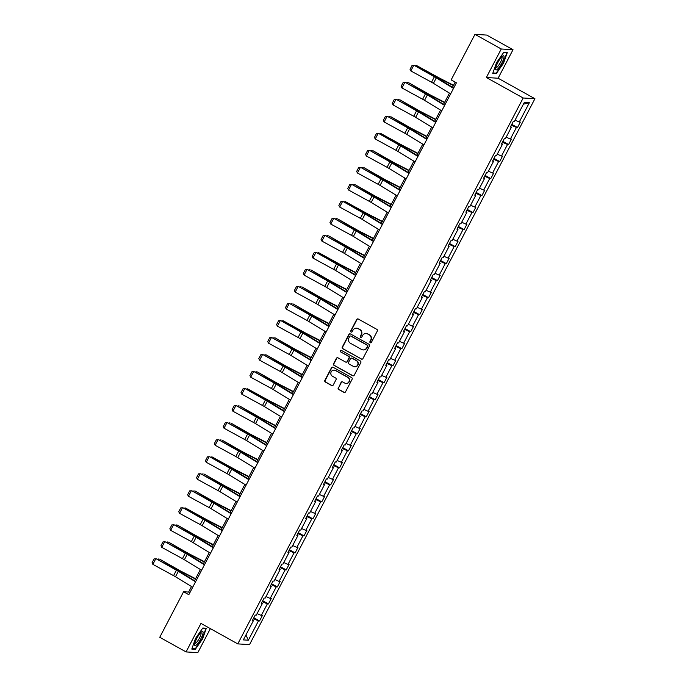<?xml version="1.0" encoding="UTF-8"?>
<svg xmlns="http://www.w3.org/2000/svg" width="687" height="687" viewBox="0 0 687 687"><rect width="100%" height="100%" fill="white"/><g stroke="black" fill="none" stroke-linecap="round" stroke-linejoin="round"><path stroke-width="1.03" d="M370.276 342.736A0.85 0.824 -86.5 0 0 371.392 342.384L377.335 331.014A1.219 1.176 -86.5 0 0 376.862 329.365L358.279 319.026A1.219 1.176 -86.5 0 0 356.682 319.524L350.739 330.894A0.85 0.824 -86.5 0 0 351.409 332.147A0.85 0.824 -86.5 0 0 352.182 331.701L352.955 330.232A3.89 3.761 -86.5 0 1 358.047 328.644L359.602 329.502A3.89 3.761 -86.5 0 1 361.113 334.767L360.34 336.244A0.85 0.824 -86.5 0 0 361.01 337.489A0.85 0.824 -86.5 0 0 361.783 337.042L362.556 335.574A3.89 3.761 -86.5 0 1 367.648 333.985L369.202 334.844A3.89 3.761 -86.5 0 1 370.714 340.108L369.941 341.585A0.85 0.824 -86.5 0 0 370.276 342.736M366.257 333.547A3.89 3.761 -86.5 0 1 367.966 334.002L369.52 334.87A3.89 3.761 -86.5 0 1 371.032 340.134L370.259 341.602A0.85 0.824 -86.5 0 0 370.774 342.83M357.953 318.905A1.219 1.176 -86.5 0 0 357 319.541L351.057 330.919A0.85 0.824 -86.5 0 0 351.572 332.139M356.656 328.197A3.89 3.761 -86.5 0 1 358.365 328.661L359.919 329.52A3.89 3.761 -86.5 0 1 361.431 334.784L360.658 336.261A0.85 0.824 -86.5 0 0 361.173 337.489M338.236 387.829A1.219 1.176 -86.5 0 0 338.708 389.469L343.929 392.371A1.219 1.176 -86.5 0 0 345.518 391.873L352.122 379.241A1.219 1.176 -86.5 0 0 351.65 377.601L333.066 367.253A1.219 1.176 -86.5 0 0 331.469 367.751L324.865 380.383A1.219 1.176 -86.5 0 0 325.337 382.032L331.641 385.536A1.219 1.176 -86.5 0 0 333.229 385.038L336.055 379.636A1.219 1.176 -86.5 0 0 335.582 377.987L332.456 376.253A3.255 3.143 -86.5 0 1 334.157 370.138A3.255 3.143 -86.5 0 1 335.454 370.525L347.691 377.326A3.255 3.143 -86.5 0 1 345.99 383.44A3.255 3.143 -86.5 0 1 344.694 383.054L342.658 381.92A1.219 1.176 -86.5 0 0 341.061 382.419L338.554 387.846A1.219 1.176 -86.5 0 0 339.026 389.495L344.247 392.389A1.219 1.176 -86.5 0 0 344.573 392.509M200.965 623.401L186.057 651.92L159.753 637.287L183.566 591.756L188.822 594.684L456.417 82.809L451.161 79.89L474.966 34.35L501.261 48.983L486.353 77.502L523.168 97.992L237.779 643.891L200.965 623.401M361.328 359.078A1.219 1.176 -86.5 0 0 362.925 358.58L369.529 345.947A1.219 1.176 -86.5 0 0 369.056 344.299L350.473 333.959A1.219 1.176 -86.5 0 0 348.876 334.457L342.272 347.09A1.219 1.176 -86.5 0 0 342.744 348.738L361.645 359.095A1.219 1.176 -86.5 0 0 361.98 359.215M360.821 362.599L354.217 375.231A1.219 1.176 -86.5 0 1 352.629 375.72L334.045 365.381A1.219 1.176 -86.5 0 1 333.573 363.741L336.398 358.331A1.219 1.176 -86.5 0 1 337.987 357.833L345.527 362.032A1.219 1.176 -86.5 0 0 347.115 361.534L348.996 357.944A1.219 1.176 -86.5 0 0 348.524 356.304L340.675 351.933A0.85 0.824 -86.5 0 1 341.121 350.336A0.85 0.824 -86.5 0 1 341.456 350.439L360.349 360.95A1.219 1.176 -86.5 0 1 360.821 362.599M186.057 651.92L197.813 652.65L210.368 628.631M486.353 77.502L498.109 78.232L513.017 49.713L501.261 48.983M513.017 49.713L486.722 35.08L474.966 34.35M252.653 619.983L253.443 620.593L252.378 620.524L255.229 615.071L256.294 615.14L262.331 603.572L261.266 603.512L264.117 598.059L265.182 598.119L271.228 586.561L270.163 586.492L273.014 581.039L274.079 581.108L280.124 569.549L279.059 569.48L281.91 564.027L282.975 564.096L289.021 552.528L287.956 552.468L290.807 547.015L291.872 547.075L297.918 535.517L296.853 535.448L299.704 529.995L300.769 530.063L306.814 518.505L305.749 518.436L308.6 512.983L309.665 513.043L315.702 501.484L314.637 501.416L317.488 495.962L318.553 496.031L324.599 484.472L323.534 484.404L326.385 478.951L327.45 479.019L333.496 467.452L332.431 467.392L335.282 461.939L336.347 461.999L342.392 450.44L341.327 450.371L344.178 444.918L345.243 444.987L351.289 433.428L350.224 433.36L353.075 427.907L354.14 427.975L360.177 416.408L359.121 416.348L361.972 410.895L363.028 410.955L369.074 399.396L368.009 399.327L370.86 393.874L371.925 393.943L377.97 382.384L376.905 382.315L379.756 376.862L380.821 376.931L386.867 365.364L385.802 365.304L388.653 359.851L389.718 359.911L395.764 348.352L394.699 348.283L397.55 342.83L398.615 342.899L404.66 331.34L403.595 331.271L406.446 325.818L407.511 325.878L413.548 314.32L412.492 314.251L415.343 308.798L416.399 308.867L422.445 297.308L421.38 297.239L424.231 291.786L425.296 291.855L431.342 280.287L430.277 280.227L433.128 274.774L434.193 274.834L440.238 263.276L439.173 263.207L442.024 257.754L443.089 257.823L449.135 246.264L448.07 246.195L450.921 240.742L451.986 240.811L458.031 229.243L456.967 229.183L459.818 223.73L460.883 223.79L466.92 212.231L465.863 212.163L468.714 206.71L469.771 206.778L475.816 195.22L474.751 195.151L477.602 189.698L478.667 189.767L484.713 178.199L483.648 178.139L486.499 172.686L487.564 172.746L493.609 161.187L492.545 161.119L495.396 155.666L496.461 155.734L502.506 144.176L501.441 144.107L504.292 138.654L505.357 138.714L511.403 127.155L510.338 127.086L513.189 121.633L514.254 121.702L524.344 102.397L529.359 102.706L519.269 122.011L520.334 122.08L517.483 127.533L516.418 127.464L510.372 139.032L511.437 139.092L508.586 144.545L507.521 144.485L501.484 156.043L502.541 156.112L499.689 161.565L498.633 161.497L492.588 173.055L493.652 173.124L490.801 178.577L489.737 178.508L483.691 190.076L484.756 190.136L481.905 195.589L480.84 195.529L474.794 207.088L475.859 207.156L473.008 212.609L471.943 212.541L465.898 224.099L466.962 224.168L464.111 229.621L463.047 229.552L457.001 241.12L458.066 241.18L455.215 246.633L454.15 246.573L448.113 258.132L449.169 258.2L446.318 263.653L445.262 263.585L439.216 275.152L440.281 275.212L437.43 280.665L436.365 280.605L430.32 292.164L431.384 292.233L428.533 297.686L427.469 297.617L421.423 309.176L422.488 309.244L419.637 314.698L418.572 314.629L412.526 326.196L413.591 326.256L410.74 331.709L409.675 331.649L403.63 343.208L404.695 343.277L401.843 348.73L400.779 348.661L394.742 360.22L395.798 360.289L392.955 365.742L391.891 365.673L385.845 377.24L386.91 377.3L384.059 382.753L382.994 382.693L376.948 394.252L378.013 394.321L375.162 399.774L374.097 399.705L368.052 411.264L369.117 411.333L366.265 416.786L365.201 416.717L359.155 428.284L360.22 428.345L357.369 433.806L356.304 433.737L350.258 445.296L351.323 445.365L348.472 450.818L347.407 450.749L341.37 462.317L342.435 462.377L339.584 467.83L338.519 467.77L332.474 479.328L333.538 479.397L330.687 484.85L329.623 484.782L323.577 496.34L324.642 496.409L321.791 501.862L320.726 501.793L314.68 513.361L315.745 513.421L312.894 518.874L311.829 518.814L305.784 530.373L306.849 530.441L303.998 535.894L302.933 535.826L296.887 547.384L297.952 547.453L295.101 552.906L294.036 552.837L287.999 564.405L289.064 564.465L286.213 569.918L285.148 569.858L279.102 581.417L280.167 581.485L277.316 586.938L276.251 586.87L270.206 598.429L271.271 598.497L268.419 603.95L267.355 603.882L261.309 615.449L262.374 615.509L259.523 620.971L258.458 620.902L248.368 640.207L243.344 639.898L253.443 620.593M523.168 97.992L534.924 98.713L249.536 644.612L237.779 643.891M257.101 613.585L261.309 615.449M262.254 601.632L267.355 603.882M261.549 602.971L262.331 603.572M265.998 596.574L270.206 598.429M271.15 584.62L276.251 586.87M270.446 585.959L271.228 586.561M274.886 579.562L279.102 581.417M280.038 567.599L285.148 569.858M279.343 568.939L280.124 569.549M283.783 562.541L287.999 564.405M288.935 550.588L294.036 552.837M288.239 551.927L289.021 552.528M292.679 545.53L296.887 547.384M297.832 533.576L302.933 535.826M297.127 534.915L297.918 535.517M301.576 528.509L305.784 530.373M306.728 516.555L311.829 518.814M306.024 517.895L306.814 518.505M310.472 511.497L314.68 513.361M315.625 499.543L320.726 501.793M314.921 500.883L315.702 501.484M319.369 494.485L323.577 496.34M324.522 482.523L329.623 484.782M323.817 483.871L324.599 484.472M328.257 477.465L332.474 479.328M333.41 465.511L338.519 467.77M332.714 466.851L333.496 467.452M337.154 460.453L341.37 462.317M342.306 448.499L347.407 450.749M341.611 449.839L342.392 450.44M346.05 443.441L350.258 445.296M351.203 431.479L356.304 433.737M350.499 432.819L351.289 433.428M354.947 426.421L359.155 428.284M360.1 414.467L365.201 416.717M359.395 415.807L360.177 416.408M363.844 409.409L368.052 411.264M368.996 397.455L374.097 399.705M368.292 398.795L369.074 399.396M372.74 392.397L376.948 394.252M377.893 380.435L382.994 382.693M377.189 381.774L377.97 382.384M381.628 375.377L385.845 377.24M386.781 363.423L391.891 365.673M386.085 364.763L386.867 365.364M390.525 358.365L394.742 360.22M395.678 346.411L400.779 348.661M394.982 347.751L395.764 348.352M399.422 341.345L403.63 343.208M404.574 329.391L409.675 331.649M403.87 330.73L404.66 331.34M408.318 324.333L412.526 326.196M413.471 312.379L418.572 314.629M412.767 313.719L413.548 314.32M417.215 307.321L421.423 309.176M422.368 295.358L427.469 297.617M421.663 296.707L422.445 297.308M426.112 290.3L430.32 292.164M431.264 278.347L436.365 280.605M430.56 279.686L431.342 280.287M435 273.289L439.216 275.152M440.152 261.335L445.262 263.585M439.457 262.674L440.238 263.276M443.896 256.277L448.113 258.132M449.049 244.314L454.15 246.573M448.353 245.654L449.135 246.264M452.793 239.256L457.001 241.12M457.946 227.303L463.047 229.552M457.241 228.642L458.031 229.243M461.69 222.245L465.898 224.099M466.842 210.291L471.943 212.541M466.138 211.63L466.92 212.231M470.586 205.233L474.794 207.088M475.739 193.27L480.84 195.529M475.035 194.61L475.816 195.22M479.483 188.212L483.691 190.076M484.636 176.258L489.737 178.508M483.931 177.598L484.713 178.199M488.371 171.2L492.588 173.055M493.524 159.247L498.633 161.497M492.828 160.586L493.609 161.187M497.268 154.18L501.484 156.043M502.42 142.226L507.521 144.485M501.725 143.566L502.506 144.176M506.164 137.168L510.372 139.032M511.317 125.214L516.418 127.464M510.613 126.554L511.403 127.155M515.061 120.156L519.269 122.011M529.359 102.706L523.4 104.201M498.109 78.232L534.924 98.713M191.501 586.526L188.599 592.065L183.566 591.756M455.189 82.131L452.493 87.292M449.461 93.089L443.596 104.304M440.565 110.1L434.699 121.316M431.668 127.121L425.803 138.336M422.771 144.133L416.906 155.348M413.875 161.144L408.018 172.36M404.978 178.165L399.121 189.38M396.09 195.177L390.225 206.392M387.193 212.197L381.328 223.404M378.297 229.209L372.431 240.424M369.4 246.221L363.535 257.436M360.503 263.241L354.647 274.457M351.607 280.253L345.75 291.468M342.719 297.265L336.853 308.48M333.822 314.285L327.957 325.501M324.925 331.297L319.06 342.512M316.029 348.309L310.163 359.524M307.132 365.329L301.275 376.545M298.244 382.341L292.379 393.557M289.347 399.362L283.482 410.568M280.451 416.374L274.585 427.589M271.554 433.385L265.689 444.601M262.657 450.406L256.792 461.621M253.761 467.418L247.904 478.633M244.873 484.429L239.007 495.645M235.976 501.45L230.111 512.665M227.079 518.462L221.214 529.677M218.183 535.474L212.317 546.689M209.286 552.494L203.421 563.709M200.389 569.506L194.533 580.721M189.835 592.752L188.599 592.065M253.357 618.644L258.458 620.902M248.368 640.207L245.912 634.994M511.763 124.356L517.483 127.533M502.875 141.367L508.586 144.545M493.979 158.379L499.689 161.565M485.082 175.4L490.801 178.577M476.185 192.412L481.905 195.589M467.289 209.423L473.008 212.609M458.392 226.444L464.111 229.621M449.504 243.456L455.215 246.633M440.607 260.467L446.318 263.653M431.711 277.488L437.43 280.665M422.814 294.5L428.533 297.686M413.918 311.52L419.637 314.698M405.021 328.532L410.74 331.709M396.133 345.544L401.843 348.73M387.236 362.564L392.955 365.742M378.339 379.576L384.059 382.753M369.443 396.588L375.162 399.774M360.546 413.608L366.265 416.786M351.65 430.62L357.369 433.806M342.761 447.632L348.472 450.818M333.865 464.652L339.584 467.83M324.968 481.664L330.687 484.85M316.072 498.685L321.791 501.862M307.175 515.697L312.894 518.874M298.278 532.708L303.998 535.894M289.39 549.729L295.101 552.906M280.494 566.741L286.213 569.918M271.597 583.752L277.316 586.938M262.7 600.773L268.419 603.95M253.804 617.785L259.523 620.971M496.28 73.612L503.554 63.195L507.289 52.564L503.751 52.341L496.478 62.757L492.742 73.397L496.28 73.612L495.387 73.114M206.332 628.236L202.794 628.021L195.52 638.438L191.785 649.069L195.331 649.284L202.605 638.876L206.332 628.236M350.147 333.839A1.219 1.176 -86.5 0 0 349.194 334.475L342.59 347.107A1.219 1.176 -86.5 0 0 343.062 348.756L361.645 359.095M367.468 346.317A0.85 0.824 -86.5 0 0 367.133 345.166L350.825 336.089A0.85 0.824 -86.5 0 0 349.709 336.441L348.893 337.995A3.89 3.761 -86.5 0 0 350.413 343.26L361.56 349.46A3.89 3.761 -86.5 0 0 366.652 347.871L367.785 346.342A0.85 0.824 -86.5 0 0 367.451 345.192L367.133 345.166M350.645 336.02A0.85 0.824 -86.5 0 1 351.143 336.115L367.451 345.192M363.268 349.923A3.89 3.761 -86.5 0 0 366.97 347.897L366.652 347.871M367.785 346.342L366.97 347.897M337.661 357.712A1.219 1.176 -86.5 0 0 336.716 358.348L333.891 363.758A1.219 1.176 -86.5 0 0 334.363 365.407L352.946 375.746A1.219 1.176 -86.5 0 0 353.273 375.866M346.171 362.169A1.219 1.176 -86.5 0 0 347.433 361.551L349.314 357.97A1.219 1.176 -86.5 0 0 348.841 356.321L340.675 351.933M341.276 350.361A0.85 0.824 -86.5 0 0 340.992 351.959M353.35 366.377A3.255 3.143 -86.5 0 0 357.867 364.402A3.255 3.143 -86.5 0 0 356.338 360.649L352.027 358.253A1.219 1.176 -86.5 0 0 350.439 358.751L348.567 362.341A1.219 1.176 -86.5 0 0 349.039 363.981L353.35 366.377M354.801 366.764A3.255 3.143 -86.5 0 0 356.656 360.675L356.338 360.649M351.701 358.133A1.219 1.176 -86.5 0 1 352.345 358.27L356.656 360.675M342.332 381.8A1.219 1.176 -86.5 0 0 341.379 382.436L338.554 387.846M346.154 383.44A3.255 3.143 -86.5 0 0 348.008 377.352L347.691 377.326M334.32 370.156A3.255 3.143 -86.5 0 1 335.771 370.542L348.008 377.352M332.74 367.133A1.219 1.176 -86.5 0 0 331.787 367.768L325.183 380.409A1.219 1.176 -86.5 0 0 325.655 382.049L331.958 385.553A1.219 1.176 -86.5 0 0 332.285 385.673M194.438 648.794L195.331 649.284M453.54 85.282L439.465 78.069A6.192 0.67 -152.4 0 1 437.404 76.953L416.597 65.548L436.417 76.798A9.283 1.005 27.6 0 0 439.517 78.473L453.386 85.574M415.042 65.832L416.597 65.548L416.142 66.424M450.663 93.827L433.445 83.325A6.192 0.67 27.6 0 0 431.522 82.217L410.817 70.916L413.668 65.463L412.028 65.505L414.27 65.411L434.983 76.712A9.283 1.005 -152.4 0 1 437.859 78.37L453.695 88.022M414.27 65.411L434.373 76.764A6.192 0.67 27.6 0 1 436.297 77.871L453.514 88.374M410.817 70.916L410.036 69.318L412.028 65.505M444.644 102.294L430.569 95.081A6.192 0.67 -152.4 0 1 428.508 93.964L408.688 82.723L427.529 93.81A9.283 1.005 27.6 0 0 430.62 95.484L444.489 102.595M406.146 82.844L407.709 82.569L407.245 83.445M435.747 119.306L421.681 112.093A6.192 0.67 -152.4 0 1 419.611 110.985L399.791 99.735L418.632 110.83A9.283 1.005 27.6 0 0 421.732 112.496L435.592 119.607M397.258 99.855L398.812 99.581L398.348 100.457M441.767 110.839L424.549 100.336A6.192 0.67 27.6 0 0 422.634 99.237L401.921 87.936L404.772 82.483L403.132 82.517L405.382 82.423L426.086 93.724A9.283 1.005 -152.4 0 1 428.963 95.381L444.798 105.042M405.382 82.423L425.485 93.784A6.192 0.67 27.6 0 1 427.4 94.883L444.618 105.386M401.921 87.936L401.139 86.339L403.132 82.517M432.87 127.851L415.652 117.357A6.192 0.67 27.6 0 0 413.737 116.249L393.033 104.948L395.884 99.495L394.244 99.538L396.485 99.435L417.189 110.736A9.283 1.005 -152.4 0 1 420.066 112.393L435.91 122.054M396.485 99.435L416.588 110.796A6.192 0.67 27.6 0 1 418.503 111.904L435.721 122.398M393.033 104.948L392.243 103.351L394.244 99.538M504.043 56.789A8.046 1.881 119.1 0 0 502.678 56.085A8.046 1.881 119.1 0 0 498.161 61.95A8.046 1.881 119.1 0 0 495.567 68.88A8.046 1.881 119.1 0 0 495.559 68.94A8.046 1.881 119.1 0 0 499.741 66.519A8.046 1.881 119.1 0 0 504.043 56.789M495.774 67.558A6.089 1.426 119.1 0 0 495.885 67.652A6.089 1.426 119.1 0 0 499.458 64.097A6.089 1.426 119.1 0 0 502.06 57.725A6.089 1.426 119.1 0 0 501.811 57.004A6.089 1.426 119.1 0 0 501.673 56.961M503.588 52.573L506.851 52.77L503.236 63.075L496.186 73.166L492.897 72.959M506.379 52.504L506.851 52.77M203.094 632.461A8.046 1.881 119.1 0 0 201.729 631.765A8.046 1.881 119.1 0 0 197.212 637.622A8.046 1.881 119.1 0 0 194.61 644.552A8.046 1.881 119.1 0 0 194.61 644.612A8.046 1.881 119.1 0 0 198.783 642.19A8.046 1.881 119.1 0 0 203.094 632.461M194.825 643.238A6.089 1.426 119.1 0 0 194.928 643.324A6.089 1.426 119.1 0 0 198.5 639.769A6.089 1.426 119.1 0 0 201.102 633.405A6.089 1.426 119.1 0 0 200.853 632.675A6.089 1.426 119.1 0 0 200.716 632.633M202.639 628.244L205.894 628.442L202.279 638.747L195.237 648.837L191.939 648.64M205.422 628.184L205.894 628.442M426.859 136.327L412.784 129.113A6.192 0.67 -152.4 0 1 410.714 127.997L390.894 116.747L409.735 127.842A9.283 1.005 27.6 0 0 412.835 129.517L426.696 136.619M388.361 116.876L389.915 116.592L389.46 117.477M423.982 144.871L406.756 134.369A6.192 0.67 27.6 0 0 404.841 133.261L384.136 121.96L386.987 116.507L385.347 116.55L387.588 116.455L408.293 127.756A9.283 1.005 -152.4 0 1 411.17 129.414L427.013 139.066M387.588 116.455L407.692 127.808A6.192 0.67 27.6 0 1 409.607 128.916L426.833 139.418M384.136 121.96L383.346 120.371L385.347 116.55M417.962 153.338L403.887 146.125A6.192 0.67 -152.4 0 1 401.818 145.017L381.019 133.613L400.839 144.863A9.283 1.005 27.6 0 0 403.939 146.529L417.808 153.639M379.464 133.888L381.019 133.613L380.564 134.489M415.085 161.883L397.867 151.38A6.192 0.67 27.6 0 0 395.944 150.281L375.239 138.98L378.09 133.527L376.45 133.561L378.692 133.467L399.396 144.768A9.283 1.005 -152.4 0 1 402.281 146.425L418.117 156.086M378.692 133.467L398.795 144.828A6.192 0.67 27.6 0 1 400.719 145.927L417.936 156.43M375.239 138.98L374.458 137.383L376.45 133.561M409.066 170.35L394.991 163.145A6.192 0.67 -152.4 0 1 392.93 162.029L373.11 150.779L391.942 161.874A9.283 1.005 27.6 0 0 395.042 163.54L408.911 170.651M370.568 150.9L372.122 150.625L371.667 151.501M406.189 178.895L388.971 168.401A6.192 0.67 27.6 0 0 387.047 167.293L366.343 155.992L369.194 150.539L367.554 150.582L369.795 150.479L390.499 161.788A9.283 1.005 -152.4 0 1 393.385 163.437L409.22 173.098M369.795 150.479L389.898 161.84A6.192 0.67 27.6 0 1 391.822 162.948L409.04 173.442M366.343 155.992L365.561 154.395L367.554 150.582M400.169 187.371L386.094 180.157A6.192 0.67 -152.4 0 1 384.033 179.041L364.213 167.8L383.045 178.886A9.283 1.005 27.6 0 0 386.146 180.561L400.014 187.663M361.671 167.92L363.225 167.645L362.77 168.521M397.292 195.915L380.074 185.413A6.192 0.67 27.6 0 0 378.151 184.314L357.446 173.004L360.297 167.551L358.657 167.594L360.898 167.499L381.611 178.8A9.283 1.005 -152.4 0 1 384.488 180.458L400.323 190.11M360.898 167.499L381.002 178.852A6.192 0.67 27.6 0 1 382.925 179.96L400.143 190.462M357.446 173.004L356.665 171.415L358.657 167.594M391.272 204.382L377.197 197.169A6.192 0.67 -152.4 0 1 375.136 196.061L355.316 184.812L374.157 195.907A9.283 1.005 27.6 0 0 377.249 197.573L391.118 204.683M352.774 184.932L354.337 184.657L353.874 185.533M388.395 212.927L371.178 202.433A6.192 0.67 27.6 0 0 369.262 201.325L348.549 190.024L351.401 184.571L349.76 184.605L352.01 184.511L372.715 195.812A9.283 1.005 -152.4 0 1 375.591 197.47L391.427 207.13M352.01 184.511L372.114 195.872A6.192 0.67 27.6 0 1 374.029 196.971L391.247 207.474M348.549 190.024L347.768 188.427L349.76 184.605M382.376 221.403L368.309 214.189A6.192 0.67 -152.4 0 1 366.24 213.073L345.441 201.669L365.261 212.918A9.283 1.005 27.6 0 0 368.361 214.584L382.221 221.695M343.886 201.952L345.441 201.669L344.977 202.545M379.499 229.947L362.281 219.445A6.192 0.67 27.6 0 0 360.366 218.337L339.661 207.036L342.512 201.583L340.872 201.626L343.114 201.531L363.818 212.833A9.283 1.005 -152.4 0 1 366.695 214.49L382.539 224.142M343.114 201.531L363.217 212.884A6.192 0.67 27.6 0 1 365.132 213.992L382.35 224.486M339.661 207.036L338.871 205.439L340.872 201.626M373.488 238.415L359.413 231.201A6.192 0.67 -152.4 0 1 357.343 230.085L337.523 218.844L356.364 229.93A9.283 1.005 27.6 0 0 359.464 231.605L373.324 238.707M334.99 218.964L336.544 218.689L336.089 219.565M370.611 246.959L353.393 236.457A6.192 0.67 27.6 0 0 351.469 235.358L330.765 224.056L333.616 218.603L331.976 218.638L334.217 218.543L354.921 229.844A9.283 1.005 -152.4 0 1 357.798 231.502L373.642 241.154M334.217 218.543L354.32 229.905A6.192 0.67 27.6 0 1 356.244 231.004L373.462 241.506M330.765 224.056L329.975 222.459L331.976 218.638M364.591 255.427L350.516 248.213A6.192 0.67 -152.4 0 1 348.446 247.105L328.626 235.856L347.467 246.951A9.283 1.005 27.6 0 0 350.568 248.617L364.436 255.727M326.093 235.976L327.647 235.701L327.192 236.577M361.714 263.971L344.496 253.477A6.192 0.67 27.6 0 0 342.573 252.369L321.868 241.068L324.719 235.615L323.079 235.658L325.32 235.555L346.025 246.856A9.283 1.005 -152.4 0 1 348.91 248.514L364.745 258.175M325.32 235.555L345.424 246.916A6.192 0.67 27.6 0 1 347.347 248.024L364.565 258.518M321.868 241.068L321.087 239.471L323.079 235.658M355.694 272.447L341.619 265.234A6.192 0.67 -152.4 0 1 339.558 264.117L318.751 252.713L338.571 263.963A9.283 1.005 27.6 0 0 341.671 265.637L355.54 272.739M317.196 252.996L318.751 252.713L318.296 253.589M352.817 280.992L335.6 270.489A6.192 0.67 27.6 0 0 333.676 269.381L312.971 258.08L315.822 252.627L314.182 252.67L316.424 252.576L337.128 263.877A9.283 1.005 -152.4 0 1 340.013 265.534L355.849 275.186M316.424 252.576L336.527 263.928A6.192 0.67 27.6 0 1 338.451 265.036L355.668 275.539M312.971 258.08L312.19 256.483L314.182 252.67M346.798 289.459L332.723 282.245A6.192 0.67 -152.4 0 1 330.662 281.129L310.842 269.888L329.674 280.974A9.283 1.005 27.6 0 0 332.774 282.649L346.643 289.759M308.3 270.008L309.854 269.733L309.399 270.609M343.921 298.003L326.703 287.501A6.192 0.67 27.6 0 0 324.779 286.402L304.075 275.101L306.926 269.647L305.286 269.682L307.527 269.587L328.24 280.889A9.283 1.005 -152.4 0 1 331.117 282.546L346.952 292.207M307.527 269.587L327.63 280.949A6.192 0.67 27.6 0 1 329.554 282.048L346.772 292.55M304.075 275.101L303.293 273.503L305.286 269.682M337.901 306.471L323.826 299.257A6.192 0.67 -152.4 0 1 321.765 298.149L301.945 286.9L320.786 297.995A9.283 1.005 27.6 0 0 323.878 299.661L337.746 306.771M299.403 287.02L300.966 286.745L300.502 287.621M335.024 315.015L317.806 304.521A6.192 0.67 27.6 0 0 315.891 303.414L295.178 292.112L298.029 286.659L296.389 286.702L298.639 286.599L319.343 297.9A9.283 1.005 -152.4 0 1 322.22 299.558L338.056 309.219M298.639 286.599L318.742 297.96A6.192 0.67 27.6 0 1 320.657 299.068L337.875 309.562M295.178 292.112L294.397 290.515L296.389 286.702M329.004 323.491L314.938 316.278A6.192 0.67 -152.4 0 1 312.868 315.161L293.048 303.912L311.889 315.007A9.283 1.005 27.6 0 0 314.99 316.681L328.85 323.783M290.515 304.04L292.069 303.757L291.606 304.642M326.127 332.036L308.91 321.533A6.192 0.67 27.6 0 0 306.995 320.425L286.29 309.124L289.141 303.671L287.501 303.714L289.742 303.62L310.447 314.921A9.283 1.005 -152.4 0 1 313.324 316.578L329.167 326.231M289.742 303.62L309.846 314.972A6.192 0.67 27.6 0 1 311.761 316.08L328.979 326.583M286.29 309.124L285.5 307.536L287.501 303.714M320.116 340.503L306.041 333.289A6.192 0.67 -152.4 0 1 303.972 332.182L283.173 320.777L302.993 332.027A9.283 1.005 27.6 0 0 306.093 333.693L319.953 340.804M281.618 321.052L283.173 320.777L282.718 321.653M317.239 349.048L300.021 338.545A6.192 0.67 27.6 0 0 298.098 337.446L277.393 326.145L280.244 320.692L278.604 320.726L280.846 320.631L301.55 331.933A9.283 1.005 -152.4 0 1 304.427 333.59L320.271 343.251M280.846 320.631L300.949 331.993A6.192 0.67 27.6 0 1 302.873 333.092L320.09 343.594M277.393 326.145L276.603 324.547L278.604 320.726M311.22 357.515L297.145 350.31A6.192 0.67 -152.4 0 1 295.075 349.194L275.264 337.944L294.096 349.039A9.283 1.005 27.6 0 0 297.196 350.705L311.065 357.815M272.722 338.073L274.276 337.789L273.821 338.665M308.343 366.059L291.125 355.565A6.192 0.67 27.6 0 0 289.201 354.458L268.497 343.157L271.348 337.703L269.708 337.746L271.949 337.643L292.653 348.953A9.283 1.005 -152.4 0 1 295.539 350.602L311.374 360.263M271.949 337.643L292.052 349.005A6.192 0.67 27.6 0 1 293.976 350.112L311.194 360.606M268.497 343.157L267.715 341.559L269.708 337.746M302.323 374.535L288.248 367.322A6.192 0.67 -152.4 0 1 286.187 366.205L266.367 354.964L285.199 366.051A9.283 1.005 27.6 0 0 288.3 367.725L302.168 374.827M263.825 355.085L265.38 354.81L264.924 355.686M299.446 383.08L282.228 372.577A6.192 0.67 27.6 0 0 280.305 371.478L259.6 360.168L262.451 354.715L260.811 354.758L263.052 354.664L283.757 365.965A9.283 1.005 -152.4 0 1 286.642 367.622L302.478 377.275M263.052 354.664L283.156 366.016A6.192 0.67 27.6 0 1 285.079 367.124L302.297 377.627M259.6 360.168L258.819 358.58L260.811 354.758M293.426 391.547L279.351 384.334A6.192 0.67 -152.4 0 1 277.29 383.226L257.47 371.976L276.303 383.071A9.283 1.005 27.6 0 0 279.403 384.737L293.272 391.848M254.929 372.096L256.483 371.822L256.028 372.697M290.549 400.092L273.332 389.598A6.192 0.67 27.6 0 0 271.408 388.49L250.703 377.189L253.555 371.736L251.914 371.77L254.156 371.676L274.869 382.977A9.283 1.005 -152.4 0 1 277.746 384.634L293.581 394.295M254.156 371.676L274.259 383.037A6.192 0.67 27.6 0 1 276.183 384.136L293.401 394.639M250.703 377.189L249.922 375.591L251.914 371.77M284.53 408.567L270.463 401.354A6.192 0.67 -152.4 0 1 268.394 400.238L247.595 388.833L267.415 400.083A9.283 1.005 27.6 0 0 270.506 401.749L284.375 408.859M246.032 389.117L247.595 388.833L247.131 389.709M281.653 417.112L264.435 406.61A6.192 0.67 27.6 0 0 262.52 405.502L241.807 394.201L244.658 388.748L243.018 388.79L245.268 388.696L265.972 399.997A9.283 1.005 -152.4 0 1 268.849 401.655L284.684 411.307M245.268 388.696L265.371 400.049A6.192 0.67 27.6 0 1 267.286 401.156L284.504 411.65M241.807 394.201L241.025 392.603L243.018 388.79M275.633 425.579L261.567 418.366A6.192 0.67 -152.4 0 1 259.497 417.249L239.677 406.008L258.518 417.095A9.283 1.005 27.6 0 0 261.618 418.769L275.478 425.871M237.144 406.129L238.698 405.854L238.234 406.73M272.756 434.124L255.538 423.621A6.192 0.67 27.6 0 0 253.623 422.522L232.919 411.221L235.77 405.768L234.13 405.802L236.371 405.708L257.075 417.009A9.283 1.005 -152.4 0 1 259.952 418.666L275.796 428.319M236.371 405.708L256.474 417.069A6.192 0.67 27.6 0 1 258.389 418.168L275.607 428.671M232.919 411.221L232.129 409.624L234.13 405.802M266.745 442.591L252.67 435.378A6.192 0.67 -152.4 0 1 250.6 434.27L230.78 423.02L249.621 434.115A9.283 1.005 27.6 0 0 252.722 435.781L266.582 442.892M228.247 423.14L229.802 422.866L229.346 423.742M263.868 451.136L246.65 440.642A6.192 0.67 27.6 0 0 244.727 439.534L224.022 428.233L226.873 422.78L225.233 422.823L227.474 422.72L248.179 434.021A9.283 1.005 -152.4 0 1 251.064 435.678L266.899 445.339M227.474 422.72L247.578 434.081A6.192 0.67 27.6 0 1 249.501 435.189L266.719 445.683M224.022 428.233L223.232 426.636L225.233 422.823M257.848 459.612L243.773 452.398A6.192 0.67 -152.4 0 1 241.704 451.282L221.892 440.032L240.725 451.127A9.283 1.005 27.6 0 0 243.825 452.802L257.694 459.904M219.351 440.161L220.905 439.878L220.45 440.753M254.971 468.156L237.754 457.654A6.192 0.67 27.6 0 0 235.83 456.546L215.125 445.245L217.977 439.792L216.336 439.835L218.578 439.74L239.282 451.041A9.283 1.005 -152.4 0 1 242.167 452.699L258.003 462.351M218.578 439.74L238.681 451.093A6.192 0.67 27.6 0 1 240.605 452.201L257.823 462.703M215.125 445.245L214.344 443.647L216.336 439.835M248.952 476.623L234.877 469.41A6.192 0.67 -152.4 0 1 232.816 468.294L212.008 456.898L231.828 468.139A9.283 1.005 27.6 0 0 234.928 469.814L248.797 476.924M210.454 457.173L212.008 456.898L211.553 457.774M246.075 485.168L228.857 474.665A6.192 0.67 27.6 0 0 226.933 473.566L206.229 462.265L209.08 456.812L207.44 456.846L209.681 456.752L230.385 468.053A9.283 1.005 -152.4 0 1 233.271 469.71L249.106 479.371M209.681 456.752L229.784 468.113A6.192 0.67 27.6 0 1 231.708 469.212L248.926 479.715M206.229 462.265L205.447 460.668L207.44 456.846M240.055 493.635L225.98 486.422A6.192 0.67 -152.4 0 1 223.919 485.314L204.099 474.064L222.932 485.159A9.283 1.005 27.6 0 0 226.032 486.825L239.9 493.936M201.557 474.185L203.112 473.91L202.656 474.786M237.178 502.18L219.96 491.686A6.192 0.67 27.6 0 0 218.037 490.578L197.332 479.277L200.183 473.824L198.543 473.867L200.784 473.764L221.497 485.065A9.283 1.005 -152.4 0 1 224.374 486.722L240.21 496.383M200.784 473.764L220.888 485.125A6.192 0.67 27.6 0 1 222.811 486.233L240.029 496.727M197.332 479.277L196.551 477.68L198.543 473.867M231.158 510.656L217.092 503.442A6.192 0.67 -152.4 0 1 215.022 502.326L195.202 491.085L214.043 502.171A9.283 1.005 27.6 0 0 217.135 503.846L231.004 510.948M192.661 491.205L194.223 490.93L193.76 491.806M228.282 519.2L211.064 508.698A6.192 0.67 27.6 0 0 209.149 507.59L188.436 496.289L191.287 490.836L189.646 490.879L191.896 490.784L212.601 502.085A9.283 1.005 -152.4 0 1 215.478 503.743L231.313 513.395M191.896 490.784L212 502.137A6.192 0.67 27.6 0 1 213.915 503.245L231.133 513.747M188.436 496.289L187.654 494.7L189.646 490.879M222.262 527.668L208.195 520.454A6.192 0.67 -152.4 0 1 206.126 519.346L185.327 507.942L205.147 519.192A9.283 1.005 27.6 0 0 208.247 520.858L222.107 527.968M183.773 508.217L185.327 507.942L184.863 508.818M219.385 536.212L202.167 525.71A6.192 0.67 27.6 0 0 200.252 524.61L179.547 513.309L182.399 507.856L180.758 507.891L183 507.796L203.704 519.097A9.283 1.005 -152.4 0 1 206.581 520.755L222.425 530.416M183 507.796L203.103 519.157A6.192 0.67 27.6 0 1 205.018 520.257L222.236 530.759M179.547 513.309L178.757 511.712L180.758 507.891M213.374 544.679L199.299 537.474A6.192 0.67 -152.4 0 1 197.229 536.358L177.409 525.108L196.25 536.203A9.283 1.005 27.6 0 0 199.35 537.869L213.219 544.98M174.876 525.237L176.43 524.954L175.975 525.83M210.497 553.224L193.279 542.73A6.192 0.67 27.6 0 0 191.355 541.622L170.651 530.321L173.502 524.868L171.862 524.911L174.103 524.808L194.807 536.118A9.283 1.005 -152.4 0 1 197.693 537.766L213.528 547.427M174.103 524.808L194.206 536.169A6.192 0.67 27.6 0 1 196.13 537.277L213.348 547.771M170.651 530.321L169.861 528.724L171.862 524.911M204.477 561.7L190.402 554.486A6.192 0.67 -152.4 0 1 188.332 553.37L168.521 542.129L187.353 553.215A9.283 1.005 27.6 0 0 190.454 554.89L204.322 561.992M165.979 542.249L167.534 541.974L167.078 542.85M201.6 570.244L184.382 559.742A6.192 0.67 27.6 0 0 182.459 558.643L161.754 547.333L164.605 541.88L162.965 541.923L165.206 541.828L185.911 553.129A9.283 1.005 -152.4 0 1 188.796 554.787L204.632 564.439M165.206 541.828L185.31 553.181A6.192 0.67 27.6 0 1 187.233 554.289L204.451 564.791M161.754 547.333L160.973 545.744L162.965 541.923M195.58 578.712L181.505 571.498A6.192 0.67 -152.4 0 1 179.444 570.39L159.624 559.141L178.457 570.236A9.283 1.005 27.6 0 0 181.557 571.902L195.426 579.012M157.083 559.261L158.637 558.986L158.182 559.862M192.704 587.256L175.486 576.762A6.192 0.67 27.6 0 0 173.562 575.654L152.858 564.353L155.709 558.9L154.068 558.935L156.31 558.84L177.014 570.141A9.283 1.005 -152.4 0 1 179.9 571.799L195.735 581.46M156.31 558.84L176.413 570.201A6.192 0.67 27.6 0 1 178.337 571.301L195.555 581.803M152.858 564.353L152.076 562.756L154.068 558.935M436.417 76.798L436.133 77.348M439.517 78.473L439.156 79.16M433.445 83.325L436.297 77.871M431.522 82.217L434.373 76.764M427.529 93.81L427.237 94.368M430.62 95.484L430.26 96.171M418.632 110.83L418.34 111.38M421.732 112.496L421.371 113.192M424.549 100.336L427.4 94.883M422.634 99.237L425.485 93.784M415.652 117.357L418.503 111.904M413.737 116.249L416.588 110.796M409.735 127.842L409.443 128.4M412.835 129.517L412.475 130.204M406.756 134.369L409.607 128.916M404.841 133.261L407.692 127.808M400.839 144.863L400.547 145.412M403.939 146.529L403.578 147.216M397.867 151.38L400.719 145.927M395.944 150.281L398.795 144.828M391.942 161.874L391.659 162.424M395.042 163.54L394.682 164.236M388.971 168.401L391.822 162.948M387.047 167.293L389.898 161.84M383.045 178.886L382.762 179.444M386.146 180.561L385.785 181.248M380.074 185.413L382.925 179.96M378.151 184.314L381.002 178.852M374.157 195.907L373.865 196.456M377.249 197.573L376.888 198.26M371.178 202.433L374.029 196.971M369.262 201.325L372.114 195.872M365.261 212.918L364.969 213.468M368.361 214.584L368 215.28M362.281 219.445L365.132 213.992M360.366 218.337L363.217 212.884M356.364 229.93L356.072 230.488M359.464 231.605L359.103 232.292M353.393 236.457L356.244 231.004M351.469 235.358L354.32 229.905M347.467 246.951L347.175 247.5M350.568 248.617L350.207 249.312M344.496 253.477L347.347 248.024M342.573 252.369L345.424 246.916M338.571 263.963L338.287 264.512M341.671 265.637L341.31 266.324M335.6 270.489L338.451 265.036M333.676 269.381L336.527 263.928M329.674 280.974L329.391 281.533M332.774 282.649L332.414 283.336M326.703 287.501L329.554 282.048M324.779 286.402L327.63 280.949M320.786 297.995L320.494 298.544M323.878 299.661L323.517 300.356M317.806 304.521L320.657 299.068M315.891 303.414L318.742 297.96M311.889 315.007L311.597 315.565M314.99 316.681L314.629 317.368M308.91 321.533L311.761 316.08M306.995 320.425L309.846 314.972M302.993 332.027L302.701 332.577M306.093 333.693L305.732 334.38M300.021 338.545L302.873 333.092M298.098 337.446L300.949 331.993M294.096 349.039L293.804 349.589M297.196 350.705L296.836 351.401M291.125 355.565L293.976 350.112M289.201 354.458L292.052 349.005M285.199 366.051L284.916 366.609M288.3 367.725L287.939 368.412M282.228 372.577L285.079 367.124M280.305 371.478L283.156 366.016M276.303 383.071L276.019 383.621M279.403 384.737L279.042 385.424M273.332 389.598L276.183 384.136M271.408 388.49L274.259 383.037M267.415 400.083L267.123 400.633M270.506 401.749L270.146 402.445M264.435 406.61L267.286 401.156M262.52 405.502L265.371 400.049M258.518 417.095L258.226 417.653M261.618 418.769L261.258 419.456M255.538 423.621L258.389 418.168M253.623 422.522L256.474 417.069M249.621 434.115L249.329 434.665M252.722 435.781L252.361 436.477M246.65 440.642L249.501 435.189M244.727 439.534L247.578 434.081M240.725 451.127L240.433 451.677M243.825 452.802L243.464 453.489M237.754 457.654L240.605 452.201M235.83 456.546L238.681 451.093M231.828 468.139L231.545 468.697M234.928 469.814L234.568 470.501M228.857 474.665L231.708 469.212M226.933 473.566L229.784 468.113M222.932 485.159L222.648 485.709M226.032 486.825L225.671 487.521M219.96 491.686L222.811 486.233M218.037 490.578L220.888 485.125M214.043 502.171L213.751 502.729M217.135 503.846L216.774 504.533M211.064 508.698L213.915 503.245M209.149 507.59L212 502.137M205.147 519.192L204.855 519.741M208.247 520.858L207.886 521.545M202.167 525.71L205.018 520.257M200.252 524.61L203.103 519.157M196.25 536.203L195.958 536.753M199.35 537.869L198.99 538.565M193.279 542.73L196.13 537.277M191.355 541.622L194.206 536.169M187.353 553.215L187.062 553.774M190.454 554.89L190.093 555.577M184.382 559.742L187.233 554.289M182.459 558.643L185.31 553.181M178.457 570.236L178.173 570.785M181.557 571.902L181.196 572.589M175.486 576.762L178.337 571.301M173.562 575.654L176.413 570.201"/></g></svg>
